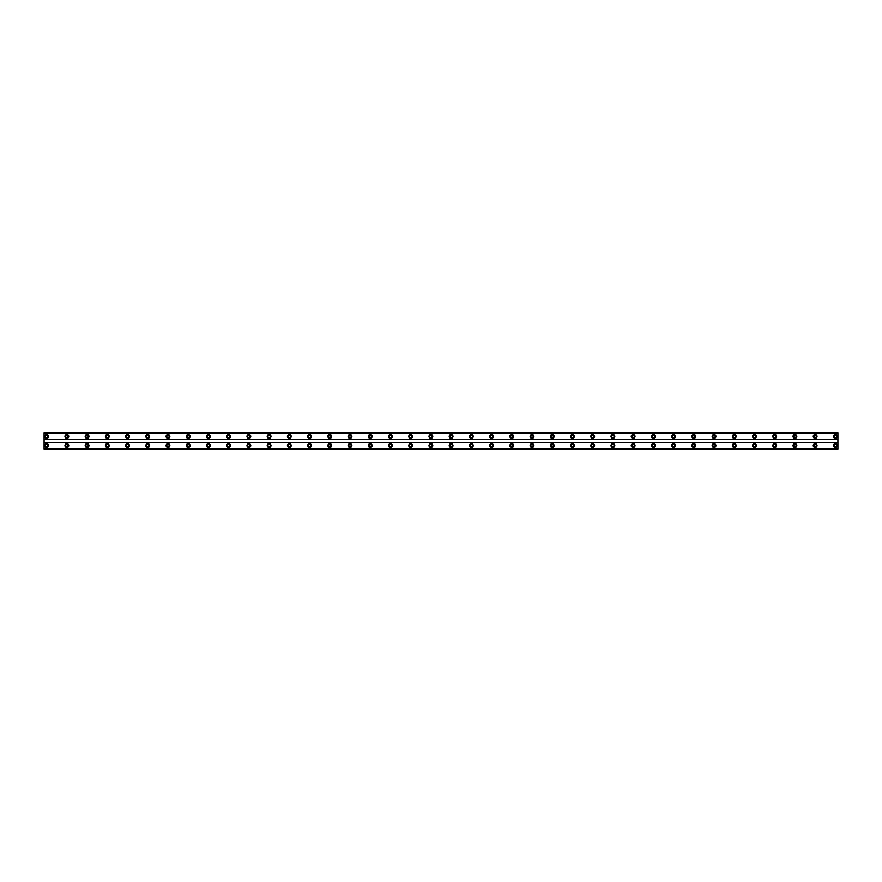 <?xml version="1.0" encoding="UTF-8"?>
<svg xmlns="http://www.w3.org/2000/svg" width="882" height="882" viewBox="0 0 882 882"><rect width="100%" height="100%" fill="white"/><g stroke="black" fill="none" stroke-linecap="round" stroke-linejoin="round"><path stroke-width="1.32" d="M46.625 446.689A1.136 1.136 0 0 1 45.489 445.553A1.136 1.136 0 0 1 46.625 444.418A1.136 1.136 0 0 1 47.76 445.553A1.136 1.136 0 0 1 46.625 446.689M835.375 446.689A1.136 1.136 0 0 1 834.24 445.553A1.136 1.136 0 0 1 835.375 444.418A1.136 1.136 0 0 1 836.511 445.553A1.136 1.136 0 0 1 835.375 446.689M815.144 446.689A1.136 1.136 0 0 1 814.009 445.553A1.136 1.136 0 0 1 815.144 444.418A1.136 1.136 0 0 1 816.28 445.553A1.136 1.136 0 0 1 815.144 446.689M794.925 446.689A1.136 1.136 0 0 1 793.789 445.553A1.136 1.136 0 0 1 794.925 444.418A1.136 1.136 0 0 1 796.06 445.553A1.136 1.136 0 0 1 794.925 446.689M774.705 446.689A1.136 1.136 0 0 1 773.558 445.553A1.136 1.136 0 0 1 774.705 444.418A1.136 1.136 0 0 1 775.84 445.553A1.136 1.136 0 0 1 774.705 446.689M754.474 446.689A1.136 1.136 0 0 1 753.338 445.553A1.136 1.136 0 0 1 754.474 444.418A1.136 1.136 0 0 1 755.609 445.553A1.136 1.136 0 0 1 754.474 446.689M734.254 446.689A1.136 1.136 0 0 1 733.118 445.553A1.136 1.136 0 0 1 734.254 444.418A1.136 1.136 0 0 1 735.39 445.553A1.136 1.136 0 0 1 734.254 446.689M714.023 446.689A1.136 1.136 0 0 1 712.888 445.553A1.136 1.136 0 0 1 714.023 444.418A1.136 1.136 0 0 1 715.17 445.553A1.136 1.136 0 0 1 714.023 446.689M693.803 446.689A1.136 1.136 0 0 1 692.668 445.553A1.136 1.136 0 0 1 693.803 444.418A1.136 1.136 0 0 1 694.939 445.553A1.136 1.136 0 0 1 693.803 446.689M673.583 446.689A1.136 1.136 0 0 1 672.437 445.553A1.136 1.136 0 0 1 673.583 444.418A1.136 1.136 0 0 1 674.719 445.553A1.136 1.136 0 0 1 673.583 446.689M653.353 446.689A1.136 1.136 0 0 1 652.217 445.553A1.136 1.136 0 0 1 653.353 444.418A1.136 1.136 0 0 1 654.488 445.553A1.136 1.136 0 0 1 653.353 446.689M633.133 446.689A1.136 1.136 0 0 1 631.997 445.553A1.136 1.136 0 0 1 633.133 444.418A1.136 1.136 0 0 1 634.268 445.553A1.136 1.136 0 0 1 633.133 446.689M612.902 446.689A1.136 1.136 0 0 1 611.766 445.553A1.136 1.136 0 0 1 612.902 444.418A1.136 1.136 0 0 1 614.048 445.553A1.136 1.136 0 0 1 612.902 446.689M592.682 446.689A1.136 1.136 0 0 1 591.546 445.553A1.136 1.136 0 0 1 592.682 444.418A1.136 1.136 0 0 1 593.818 445.553A1.136 1.136 0 0 1 592.682 446.689M572.462 446.689A1.136 1.136 0 0 1 571.316 445.553A1.136 1.136 0 0 1 572.462 444.418A1.136 1.136 0 0 1 573.598 445.553A1.136 1.136 0 0 1 572.462 446.689M552.231 446.689A1.136 1.136 0 0 1 551.096 445.553A1.136 1.136 0 0 1 552.231 444.418A1.136 1.136 0 0 1 553.367 445.553A1.136 1.136 0 0 1 552.231 446.689M532.011 446.689A1.136 1.136 0 0 1 530.876 445.553A1.136 1.136 0 0 1 532.011 444.418A1.136 1.136 0 0 1 533.147 445.553A1.136 1.136 0 0 1 532.011 446.689M511.781 446.689A1.136 1.136 0 0 1 510.645 445.553A1.136 1.136 0 0 1 511.781 444.418A1.136 1.136 0 0 1 512.927 445.553A1.136 1.136 0 0 1 511.781 446.689M491.561 446.689A1.136 1.136 0 0 1 490.425 445.553A1.136 1.136 0 0 1 491.561 444.418A1.136 1.136 0 0 1 492.696 445.553A1.136 1.136 0 0 1 491.561 446.689M471.341 446.689A1.136 1.136 0 0 1 470.194 445.553A1.136 1.136 0 0 1 471.341 444.418A1.136 1.136 0 0 1 472.476 445.553A1.136 1.136 0 0 1 471.341 446.689M451.11 446.689A1.136 1.136 0 0 1 449.974 445.553A1.136 1.136 0 0 1 451.11 444.418A1.136 1.136 0 0 1 452.245 445.553A1.136 1.136 0 0 1 451.11 446.689M430.89 446.689A1.136 1.136 0 0 1 429.755 445.553A1.136 1.136 0 0 1 430.89 444.418A1.136 1.136 0 0 1 432.026 445.553A1.136 1.136 0 0 1 430.89 446.689M410.659 446.689A1.136 1.136 0 0 1 409.524 445.553A1.136 1.136 0 0 1 410.659 444.418A1.136 1.136 0 0 1 411.806 445.553A1.136 1.136 0 0 1 410.659 446.689M390.439 446.689A1.136 1.136 0 0 1 389.304 445.553A1.136 1.136 0 0 1 390.439 444.418A1.136 1.136 0 0 1 391.575 445.553A1.136 1.136 0 0 1 390.439 446.689M370.22 446.689A1.136 1.136 0 0 1 369.073 445.553A1.136 1.136 0 0 1 370.22 444.418A1.136 1.136 0 0 1 371.355 445.553A1.136 1.136 0 0 1 370.22 446.689M349.989 446.689A1.136 1.136 0 0 1 348.853 445.553A1.136 1.136 0 0 1 349.989 444.418A1.136 1.136 0 0 1 351.124 445.553A1.136 1.136 0 0 1 349.989 446.689M329.769 446.689A1.136 1.136 0 0 1 328.633 445.553A1.136 1.136 0 0 1 329.769 444.418A1.136 1.136 0 0 1 330.904 445.553A1.136 1.136 0 0 1 329.769 446.689M309.538 446.689A1.136 1.136 0 0 1 308.402 445.553A1.136 1.136 0 0 1 309.538 444.418A1.136 1.136 0 0 1 310.685 445.553A1.136 1.136 0 0 1 309.538 446.689M289.318 446.689A1.136 1.136 0 0 1 288.182 445.553A1.136 1.136 0 0 1 289.318 444.418A1.136 1.136 0 0 1 290.454 445.553A1.136 1.136 0 0 1 289.318 446.689M269.098 446.689A1.136 1.136 0 0 1 267.952 445.553A1.136 1.136 0 0 1 269.098 444.418A1.136 1.136 0 0 1 270.234 445.553A1.136 1.136 0 0 1 269.098 446.689M248.867 446.689A1.136 1.136 0 0 1 247.732 445.553A1.136 1.136 0 0 1 248.867 444.418A1.136 1.136 0 0 1 250.003 445.553A1.136 1.136 0 0 1 248.867 446.689M228.647 446.689A1.136 1.136 0 0 1 227.512 445.553A1.136 1.136 0 0 1 228.647 444.418A1.136 1.136 0 0 1 229.783 445.553A1.136 1.136 0 0 1 228.647 446.689M208.417 446.689A1.136 1.136 0 0 1 207.281 445.553A1.136 1.136 0 0 1 208.417 444.418A1.136 1.136 0 0 1 209.563 445.553A1.136 1.136 0 0 1 208.417 446.689M188.197 446.689A1.136 1.136 0 0 1 187.061 445.553A1.136 1.136 0 0 1 188.197 444.418A1.136 1.136 0 0 1 189.332 445.553A1.136 1.136 0 0 1 188.197 446.689M167.977 446.689A1.136 1.136 0 0 1 166.83 445.553A1.136 1.136 0 0 1 167.977 444.418A1.136 1.136 0 0 1 169.112 445.553A1.136 1.136 0 0 1 167.977 446.689M147.746 446.689A1.136 1.136 0 0 1 146.61 445.553A1.136 1.136 0 0 1 147.746 444.418A1.136 1.136 0 0 1 148.882 445.553A1.136 1.136 0 0 1 147.746 446.689M127.526 446.689A1.136 1.136 0 0 1 126.391 445.553A1.136 1.136 0 0 1 127.526 444.418A1.136 1.136 0 0 1 128.662 445.553A1.136 1.136 0 0 1 127.526 446.689M107.295 446.689A1.136 1.136 0 0 1 106.16 445.553A1.136 1.136 0 0 1 107.295 444.418A1.136 1.136 0 0 1 108.442 445.553A1.136 1.136 0 0 1 107.295 446.689M87.075 446.689A1.136 1.136 0 0 1 85.94 445.553A1.136 1.136 0 0 1 87.075 444.418A1.136 1.136 0 0 1 88.211 445.553A1.136 1.136 0 0 1 87.075 446.689M66.856 446.689A1.136 1.136 0 0 1 65.72 445.553A1.136 1.136 0 0 1 66.856 444.418A1.136 1.136 0 0 1 67.991 445.553A1.136 1.136 0 0 1 66.856 446.689M46.625 443.657A1.896 1.896 0 0 0 44.728 445.553A1.896 1.896 0 0 0 46.625 447.45A1.896 1.896 0 0 0 48.521 445.553A1.896 1.896 0 0 0 46.625 443.657M835.375 443.657A1.896 1.896 0 0 0 833.479 445.553A1.896 1.896 0 0 0 835.375 447.45A1.896 1.896 0 0 0 837.272 445.553A1.896 1.896 0 0 0 835.375 443.657M815.144 443.657A1.896 1.896 0 0 0 813.248 445.553A1.896 1.896 0 0 0 815.144 447.45A1.896 1.896 0 0 0 817.041 445.553A1.896 1.896 0 0 0 815.144 443.657M794.925 443.657A1.896 1.896 0 0 0 793.028 445.553A1.896 1.896 0 0 0 794.925 447.45A1.896 1.896 0 0 0 796.821 445.553A1.896 1.896 0 0 0 794.925 443.657M774.705 443.657A1.896 1.896 0 0 0 772.808 445.553A1.896 1.896 0 0 0 774.705 447.45A1.896 1.896 0 0 0 776.59 445.553A1.896 1.896 0 0 0 774.705 443.657M754.474 443.657A1.896 1.896 0 0 0 752.578 445.553A1.896 1.896 0 0 0 754.474 447.45A1.896 1.896 0 0 0 756.37 445.553A1.896 1.896 0 0 0 754.474 443.657M734.254 443.657A1.896 1.896 0 0 0 732.358 445.553A1.896 1.896 0 0 0 734.254 447.45A1.896 1.896 0 0 0 736.15 445.553A1.896 1.896 0 0 0 734.254 443.657M714.023 443.657A1.896 1.896 0 0 0 712.127 445.553A1.896 1.896 0 0 0 714.023 447.45A1.896 1.896 0 0 0 715.919 445.553A1.896 1.896 0 0 0 714.023 443.657M693.803 443.657A1.896 1.896 0 0 0 691.907 445.553A1.896 1.896 0 0 0 693.803 447.45A1.896 1.896 0 0 0 695.7 445.553A1.896 1.896 0 0 0 693.803 443.657M673.583 443.657A1.896 1.896 0 0 0 671.687 445.553A1.896 1.896 0 0 0 673.583 447.45A1.896 1.896 0 0 0 675.48 445.553A1.896 1.896 0 0 0 673.583 443.657M653.353 443.657A1.896 1.896 0 0 0 651.456 445.553A1.896 1.896 0 0 0 653.353 447.45A1.896 1.896 0 0 0 655.249 445.553A1.896 1.896 0 0 0 653.353 443.657M633.133 443.657A1.896 1.896 0 0 0 631.236 445.553A1.896 1.896 0 0 0 633.133 447.45A1.896 1.896 0 0 0 635.029 445.553A1.896 1.896 0 0 0 633.133 443.657M612.902 443.657A1.896 1.896 0 0 0 611.006 445.553A1.896 1.896 0 0 0 612.902 447.45A1.896 1.896 0 0 0 614.798 445.553A1.896 1.896 0 0 0 612.902 443.657M592.682 443.657A1.896 1.896 0 0 0 590.786 445.553A1.896 1.896 0 0 0 592.682 447.45A1.896 1.896 0 0 0 594.578 445.553A1.896 1.896 0 0 0 592.682 443.657M572.462 443.657A1.896 1.896 0 0 0 570.566 445.553A1.896 1.896 0 0 0 572.462 447.45A1.896 1.896 0 0 0 574.358 445.553A1.896 1.896 0 0 0 572.462 443.657M552.231 443.657A1.896 1.896 0 0 0 550.335 445.553A1.896 1.896 0 0 0 552.231 447.45A1.896 1.896 0 0 0 554.128 445.553A1.896 1.896 0 0 0 552.231 443.657M532.011 443.657A1.896 1.896 0 0 0 530.115 445.553A1.896 1.896 0 0 0 532.011 447.45A1.896 1.896 0 0 0 533.908 445.553A1.896 1.896 0 0 0 532.011 443.657M511.781 443.657A1.896 1.896 0 0 0 509.884 445.553A1.896 1.896 0 0 0 511.781 447.45A1.896 1.896 0 0 0 513.677 445.553A1.896 1.896 0 0 0 511.781 443.657M491.561 443.657A1.896 1.896 0 0 0 489.664 445.553A1.896 1.896 0 0 0 491.561 447.45A1.896 1.896 0 0 0 493.457 445.553A1.896 1.896 0 0 0 491.561 443.657M471.341 443.657A1.896 1.896 0 0 0 469.445 445.553A1.896 1.896 0 0 0 471.341 447.45A1.896 1.896 0 0 0 473.237 445.553A1.896 1.896 0 0 0 471.341 443.657M451.11 443.657A1.896 1.896 0 0 0 449.214 445.553A1.896 1.896 0 0 0 451.11 447.45A1.896 1.896 0 0 0 453.006 445.553A1.896 1.896 0 0 0 451.11 443.657M430.89 443.657A1.896 1.896 0 0 0 428.994 445.553A1.896 1.896 0 0 0 430.89 447.45A1.896 1.896 0 0 0 432.786 445.553A1.896 1.896 0 0 0 430.89 443.657M410.659 443.657A1.896 1.896 0 0 0 408.763 445.553A1.896 1.896 0 0 0 410.659 447.45A1.896 1.896 0 0 0 412.555 445.553A1.896 1.896 0 0 0 410.659 443.657M390.439 443.657A1.896 1.896 0 0 0 388.543 445.553A1.896 1.896 0 0 0 390.439 447.45A1.896 1.896 0 0 0 392.336 445.553A1.896 1.896 0 0 0 390.439 443.657M370.22 443.657A1.896 1.896 0 0 0 368.323 445.553A1.896 1.896 0 0 0 370.22 447.45A1.896 1.896 0 0 0 372.116 445.553A1.896 1.896 0 0 0 370.22 443.657M349.989 443.657A1.896 1.896 0 0 0 348.092 445.553A1.896 1.896 0 0 0 349.989 447.45A1.896 1.896 0 0 0 351.885 445.553A1.896 1.896 0 0 0 349.989 443.657M329.769 443.657A1.896 1.896 0 0 0 327.872 445.553A1.896 1.896 0 0 0 329.769 447.45A1.896 1.896 0 0 0 331.665 445.553A1.896 1.896 0 0 0 329.769 443.657M309.538 443.657A1.896 1.896 0 0 0 307.642 445.553A1.896 1.896 0 0 0 309.538 447.45A1.896 1.896 0 0 0 311.434 445.553A1.896 1.896 0 0 0 309.538 443.657M289.318 443.657A1.896 1.896 0 0 0 287.422 445.553A1.896 1.896 0 0 0 289.318 447.45A1.896 1.896 0 0 0 291.214 445.553A1.896 1.896 0 0 0 289.318 443.657M269.098 443.657A1.896 1.896 0 0 0 267.202 445.553A1.896 1.896 0 0 0 269.098 447.45A1.896 1.896 0 0 0 270.995 445.553A1.896 1.896 0 0 0 269.098 443.657M248.867 443.657A1.896 1.896 0 0 0 246.971 445.553A1.896 1.896 0 0 0 248.867 447.45A1.896 1.896 0 0 0 250.764 445.553A1.896 1.896 0 0 0 248.867 443.657M228.647 443.657A1.896 1.896 0 0 0 226.751 445.553A1.896 1.896 0 0 0 228.647 447.45A1.896 1.896 0 0 0 230.544 445.553A1.896 1.896 0 0 0 228.647 443.657M208.417 443.657A1.896 1.896 0 0 0 206.52 445.553A1.896 1.896 0 0 0 208.417 447.45A1.896 1.896 0 0 0 210.313 445.553A1.896 1.896 0 0 0 208.417 443.657M188.197 443.657A1.896 1.896 0 0 0 186.3 445.553A1.896 1.896 0 0 0 188.197 447.45A1.896 1.896 0 0 0 190.093 445.553A1.896 1.896 0 0 0 188.197 443.657M167.977 443.657A1.896 1.896 0 0 0 166.081 445.553A1.896 1.896 0 0 0 167.977 447.45A1.896 1.896 0 0 0 169.873 445.553A1.896 1.896 0 0 0 167.977 443.657M147.746 443.657A1.896 1.896 0 0 0 145.85 445.553A1.896 1.896 0 0 0 147.746 447.45A1.896 1.896 0 0 0 149.642 445.553A1.896 1.896 0 0 0 147.746 443.657M127.526 443.657A1.896 1.896 0 0 0 125.63 445.553A1.896 1.896 0 0 0 127.526 447.45A1.896 1.896 0 0 0 129.422 445.553A1.896 1.896 0 0 0 127.526 443.657M107.295 443.657A1.896 1.896 0 0 0 105.41 445.553A1.896 1.896 0 0 0 107.295 447.45A1.896 1.896 0 0 0 109.192 445.553A1.896 1.896 0 0 0 107.295 443.657M87.075 443.657A1.896 1.896 0 0 0 85.179 445.553A1.896 1.896 0 0 0 87.075 447.45A1.896 1.896 0 0 0 88.972 445.553A1.896 1.896 0 0 0 87.075 443.657M66.856 443.657A1.896 1.896 0 0 0 64.959 445.553A1.896 1.896 0 0 0 66.856 447.45A1.896 1.896 0 0 0 68.752 445.553A1.896 1.896 0 0 0 66.856 443.657M46.625 434.55A1.896 1.896 0 0 0 44.728 436.447A1.896 1.896 0 0 0 46.625 438.343A1.896 1.896 0 0 0 48.521 436.447A1.896 1.896 0 0 0 46.625 434.55M835.375 434.55A1.896 1.896 0 0 0 833.479 436.447A1.896 1.896 0 0 0 835.375 438.343A1.896 1.896 0 0 0 837.272 436.447A1.896 1.896 0 0 0 835.375 434.55M815.144 434.55A1.896 1.896 0 0 0 813.248 436.447A1.896 1.896 0 0 0 815.144 438.343A1.896 1.896 0 0 0 817.041 436.447A1.896 1.896 0 0 0 815.144 434.55M794.925 434.55A1.896 1.896 0 0 0 793.028 436.447A1.896 1.896 0 0 0 794.925 438.343A1.896 1.896 0 0 0 796.821 436.447A1.896 1.896 0 0 0 794.925 434.55M774.705 434.55A1.896 1.896 0 0 0 772.808 436.447A1.896 1.896 0 0 0 774.705 438.343A1.896 1.896 0 0 0 776.59 436.447A1.896 1.896 0 0 0 774.705 434.55M754.474 434.55A1.896 1.896 0 0 0 752.578 436.447A1.896 1.896 0 0 0 754.474 438.343A1.896 1.896 0 0 0 756.37 436.447A1.896 1.896 0 0 0 754.474 434.55M734.254 434.55A1.896 1.896 0 0 0 732.358 436.447A1.896 1.896 0 0 0 734.254 438.343A1.896 1.896 0 0 0 736.15 436.447A1.896 1.896 0 0 0 734.254 434.55M714.023 434.55A1.896 1.896 0 0 0 712.127 436.447A1.896 1.896 0 0 0 714.023 438.343A1.896 1.896 0 0 0 715.919 436.447A1.896 1.896 0 0 0 714.023 434.55M693.803 434.55A1.896 1.896 0 0 0 691.907 436.447A1.896 1.896 0 0 0 693.803 438.343A1.896 1.896 0 0 0 695.7 436.447A1.896 1.896 0 0 0 693.803 434.55M673.583 434.55A1.896 1.896 0 0 0 671.687 436.447A1.896 1.896 0 0 0 673.583 438.343A1.896 1.896 0 0 0 675.48 436.447A1.896 1.896 0 0 0 673.583 434.55M653.353 434.55A1.896 1.896 0 0 0 651.456 436.447A1.896 1.896 0 0 0 653.353 438.343A1.896 1.896 0 0 0 655.249 436.447A1.896 1.896 0 0 0 653.353 434.55M633.133 434.55A1.896 1.896 0 0 0 631.236 436.447A1.896 1.896 0 0 0 633.133 438.343A1.896 1.896 0 0 0 635.029 436.447A1.896 1.896 0 0 0 633.133 434.55M612.902 434.55A1.896 1.896 0 0 0 611.006 436.447A1.896 1.896 0 0 0 612.902 438.343A1.896 1.896 0 0 0 614.798 436.447A1.896 1.896 0 0 0 612.902 434.55M592.682 434.55A1.896 1.896 0 0 0 590.786 436.447A1.896 1.896 0 0 0 592.682 438.343A1.896 1.896 0 0 0 594.578 436.447A1.896 1.896 0 0 0 592.682 434.55M572.462 434.55A1.896 1.896 0 0 0 570.566 436.447A1.896 1.896 0 0 0 572.462 438.343A1.896 1.896 0 0 0 574.358 436.447A1.896 1.896 0 0 0 572.462 434.55M552.231 434.55A1.896 1.896 0 0 0 550.335 436.447A1.896 1.896 0 0 0 552.231 438.343A1.896 1.896 0 0 0 554.128 436.447A1.896 1.896 0 0 0 552.231 434.55M532.011 434.55A1.896 1.896 0 0 0 530.115 436.447A1.896 1.896 0 0 0 532.011 438.343A1.896 1.896 0 0 0 533.908 436.447A1.896 1.896 0 0 0 532.011 434.55M511.781 434.55A1.896 1.896 0 0 0 509.884 436.447A1.896 1.896 0 0 0 511.781 438.343A1.896 1.896 0 0 0 513.677 436.447A1.896 1.896 0 0 0 511.781 434.55M491.561 434.55A1.896 1.896 0 0 0 489.664 436.447A1.896 1.896 0 0 0 491.561 438.343A1.896 1.896 0 0 0 493.457 436.447A1.896 1.896 0 0 0 491.561 434.55M471.341 434.55A1.896 1.896 0 0 0 469.445 436.447A1.896 1.896 0 0 0 471.341 438.343A1.896 1.896 0 0 0 473.237 436.447A1.896 1.896 0 0 0 471.341 434.55M451.11 434.55A1.896 1.896 0 0 0 449.214 436.447A1.896 1.896 0 0 0 451.11 438.343A1.896 1.896 0 0 0 453.006 436.447A1.896 1.896 0 0 0 451.11 434.55M430.89 434.55A1.896 1.896 0 0 0 428.994 436.447A1.896 1.896 0 0 0 430.89 438.343A1.896 1.896 0 0 0 432.786 436.447A1.896 1.896 0 0 0 430.89 434.55M410.659 434.55A1.896 1.896 0 0 0 408.763 436.447A1.896 1.896 0 0 0 410.659 438.343A1.896 1.896 0 0 0 412.555 436.447A1.896 1.896 0 0 0 410.659 434.55M390.439 434.55A1.896 1.896 0 0 0 388.543 436.447A1.896 1.896 0 0 0 390.439 438.343A1.896 1.896 0 0 0 392.336 436.447A1.896 1.896 0 0 0 390.439 434.55M370.22 434.55A1.896 1.896 0 0 0 368.323 436.447A1.896 1.896 0 0 0 370.22 438.343A1.896 1.896 0 0 0 372.116 436.447A1.896 1.896 0 0 0 370.22 434.55M349.989 434.55A1.896 1.896 0 0 0 348.092 436.447A1.896 1.896 0 0 0 349.989 438.343A1.896 1.896 0 0 0 351.885 436.447A1.896 1.896 0 0 0 349.989 434.55M329.769 434.55A1.896 1.896 0 0 0 327.872 436.447A1.896 1.896 0 0 0 329.769 438.343A1.896 1.896 0 0 0 331.665 436.447A1.896 1.896 0 0 0 329.769 434.55M309.538 434.55A1.896 1.896 0 0 0 307.642 436.447A1.896 1.896 0 0 0 309.538 438.343A1.896 1.896 0 0 0 311.434 436.447A1.896 1.896 0 0 0 309.538 434.55M289.318 434.55A1.896 1.896 0 0 0 287.422 436.447A1.896 1.896 0 0 0 289.318 438.343A1.896 1.896 0 0 0 291.214 436.447A1.896 1.896 0 0 0 289.318 434.55M269.098 434.55A1.896 1.896 0 0 0 267.202 436.447A1.896 1.896 0 0 0 269.098 438.343A1.896 1.896 0 0 0 270.995 436.447A1.896 1.896 0 0 0 269.098 434.55M248.867 434.55A1.896 1.896 0 0 0 246.971 436.447A1.896 1.896 0 0 0 248.867 438.343A1.896 1.896 0 0 0 250.764 436.447A1.896 1.896 0 0 0 248.867 434.55M228.647 434.55A1.896 1.896 0 0 0 226.751 436.447A1.896 1.896 0 0 0 228.647 438.343A1.896 1.896 0 0 0 230.544 436.447A1.896 1.896 0 0 0 228.647 434.55M208.417 434.55A1.896 1.896 0 0 0 206.52 436.447A1.896 1.896 0 0 0 208.417 438.343A1.896 1.896 0 0 0 210.313 436.447A1.896 1.896 0 0 0 208.417 434.55M188.197 434.55A1.896 1.896 0 0 0 186.3 436.447A1.896 1.896 0 0 0 188.197 438.343A1.896 1.896 0 0 0 190.093 436.447A1.896 1.896 0 0 0 188.197 434.55M167.977 434.55A1.896 1.896 0 0 0 166.081 436.447A1.896 1.896 0 0 0 167.977 438.343A1.896 1.896 0 0 0 169.873 436.447A1.896 1.896 0 0 0 167.977 434.55M147.746 434.55A1.896 1.896 0 0 0 145.85 436.447A1.896 1.896 0 0 0 147.746 438.343A1.896 1.896 0 0 0 149.642 436.447A1.896 1.896 0 0 0 147.746 434.55M127.526 434.55A1.896 1.896 0 0 0 125.63 436.447A1.896 1.896 0 0 0 127.526 438.343A1.896 1.896 0 0 0 129.422 436.447A1.896 1.896 0 0 0 127.526 434.55M107.295 434.55A1.896 1.896 0 0 0 105.41 436.447A1.896 1.896 0 0 0 107.295 438.343A1.896 1.896 0 0 0 109.192 436.447A1.896 1.896 0 0 0 107.295 434.55M87.075 434.55A1.896 1.896 0 0 0 85.179 436.447A1.896 1.896 0 0 0 87.075 438.343A1.896 1.896 0 0 0 88.972 436.447A1.896 1.896 0 0 0 87.075 434.55M66.856 434.55A1.896 1.896 0 0 0 64.959 436.447A1.896 1.896 0 0 0 66.856 438.343A1.896 1.896 0 0 0 68.752 436.447A1.896 1.896 0 0 0 66.856 434.55M46.625 437.582A1.136 1.136 0 0 1 45.489 436.447A1.136 1.136 0 0 1 46.625 435.311A1.136 1.136 0 0 1 47.76 436.447A1.136 1.136 0 0 1 46.625 437.582M835.375 437.582A1.136 1.136 0 0 1 834.24 436.447A1.136 1.136 0 0 1 835.375 435.311A1.136 1.136 0 0 1 836.511 436.447A1.136 1.136 0 0 1 835.375 437.582M815.144 437.582A1.136 1.136 0 0 1 814.009 436.447A1.136 1.136 0 0 1 815.144 435.311A1.136 1.136 0 0 1 816.28 436.447A1.136 1.136 0 0 1 815.144 437.582M794.925 437.582A1.136 1.136 0 0 1 793.789 436.447A1.136 1.136 0 0 1 794.925 435.311A1.136 1.136 0 0 1 796.06 436.447A1.136 1.136 0 0 1 794.925 437.582M774.705 437.582A1.136 1.136 0 0 1 773.558 436.447A1.136 1.136 0 0 1 774.705 435.311A1.136 1.136 0 0 1 775.84 436.447A1.136 1.136 0 0 1 774.705 437.582M754.474 437.582A1.136 1.136 0 0 1 753.338 436.447A1.136 1.136 0 0 1 754.474 435.311A1.136 1.136 0 0 1 755.609 436.447A1.136 1.136 0 0 1 754.474 437.582M734.254 437.582A1.136 1.136 0 0 1 733.118 436.447A1.136 1.136 0 0 1 734.254 435.311A1.136 1.136 0 0 1 735.39 436.447A1.136 1.136 0 0 1 734.254 437.582M714.023 437.582A1.136 1.136 0 0 1 712.888 436.447A1.136 1.136 0 0 1 714.023 435.311A1.136 1.136 0 0 1 715.17 436.447A1.136 1.136 0 0 1 714.023 437.582M693.803 437.582A1.136 1.136 0 0 1 692.668 436.447A1.136 1.136 0 0 1 693.803 435.311A1.136 1.136 0 0 1 694.939 436.447A1.136 1.136 0 0 1 693.803 437.582M673.583 437.582A1.136 1.136 0 0 1 672.437 436.447A1.136 1.136 0 0 1 673.583 435.311A1.136 1.136 0 0 1 674.719 436.447A1.136 1.136 0 0 1 673.583 437.582M653.353 437.582A1.136 1.136 0 0 1 652.217 436.447A1.136 1.136 0 0 1 653.353 435.311A1.136 1.136 0 0 1 654.488 436.447A1.136 1.136 0 0 1 653.353 437.582M633.133 437.582A1.136 1.136 0 0 1 631.997 436.447A1.136 1.136 0 0 1 633.133 435.311A1.136 1.136 0 0 1 634.268 436.447A1.136 1.136 0 0 1 633.133 437.582M612.902 437.582A1.136 1.136 0 0 1 611.766 436.447A1.136 1.136 0 0 1 612.902 435.311A1.136 1.136 0 0 1 614.048 436.447A1.136 1.136 0 0 1 612.902 437.582M592.682 437.582A1.136 1.136 0 0 1 591.546 436.447A1.136 1.136 0 0 1 592.682 435.311A1.136 1.136 0 0 1 593.818 436.447A1.136 1.136 0 0 1 592.682 437.582M572.462 437.582A1.136 1.136 0 0 1 571.316 436.447A1.136 1.136 0 0 1 572.462 435.311A1.136 1.136 0 0 1 573.598 436.447A1.136 1.136 0 0 1 572.462 437.582M552.231 437.582A1.136 1.136 0 0 1 551.096 436.447A1.136 1.136 0 0 1 552.231 435.311A1.136 1.136 0 0 1 553.367 436.447A1.136 1.136 0 0 1 552.231 437.582M532.011 437.582A1.136 1.136 0 0 1 530.876 436.447A1.136 1.136 0 0 1 532.011 435.311A1.136 1.136 0 0 1 533.147 436.447A1.136 1.136 0 0 1 532.011 437.582M511.781 437.582A1.136 1.136 0 0 1 510.645 436.447A1.136 1.136 0 0 1 511.781 435.311A1.136 1.136 0 0 1 512.927 436.447A1.136 1.136 0 0 1 511.781 437.582M491.561 437.582A1.136 1.136 0 0 1 490.425 436.447A1.136 1.136 0 0 1 491.561 435.311A1.136 1.136 0 0 1 492.696 436.447A1.136 1.136 0 0 1 491.561 437.582M471.341 437.582A1.136 1.136 0 0 1 470.194 436.447A1.136 1.136 0 0 1 471.341 435.311A1.136 1.136 0 0 1 472.476 436.447A1.136 1.136 0 0 1 471.341 437.582M451.11 437.582A1.136 1.136 0 0 1 449.974 436.447A1.136 1.136 0 0 1 451.11 435.311A1.136 1.136 0 0 1 452.245 436.447A1.136 1.136 0 0 1 451.11 437.582M430.89 437.582A1.136 1.136 0 0 1 429.755 436.447A1.136 1.136 0 0 1 430.89 435.311A1.136 1.136 0 0 1 432.026 436.447A1.136 1.136 0 0 1 430.89 437.582M410.659 437.582A1.136 1.136 0 0 1 409.524 436.447A1.136 1.136 0 0 1 410.659 435.311A1.136 1.136 0 0 1 411.806 436.447A1.136 1.136 0 0 1 410.659 437.582M390.439 437.582A1.136 1.136 0 0 1 389.304 436.447A1.136 1.136 0 0 1 390.439 435.311A1.136 1.136 0 0 1 391.575 436.447A1.136 1.136 0 0 1 390.439 437.582M370.22 437.582A1.136 1.136 0 0 1 369.073 436.447A1.136 1.136 0 0 1 370.22 435.311A1.136 1.136 0 0 1 371.355 436.447A1.136 1.136 0 0 1 370.22 437.582M349.989 437.582A1.136 1.136 0 0 1 348.853 436.447A1.136 1.136 0 0 1 349.989 435.311A1.136 1.136 0 0 1 351.124 436.447A1.136 1.136 0 0 1 349.989 437.582M329.769 437.582A1.136 1.136 0 0 1 328.633 436.447A1.136 1.136 0 0 1 329.769 435.311A1.136 1.136 0 0 1 330.904 436.447A1.136 1.136 0 0 1 329.769 437.582M309.538 437.582A1.136 1.136 0 0 1 308.402 436.447A1.136 1.136 0 0 1 309.538 435.311A1.136 1.136 0 0 1 310.685 436.447A1.136 1.136 0 0 1 309.538 437.582M289.318 437.582A1.136 1.136 0 0 1 288.182 436.447A1.136 1.136 0 0 1 289.318 435.311A1.136 1.136 0 0 1 290.454 436.447A1.136 1.136 0 0 1 289.318 437.582M269.098 437.582A1.136 1.136 0 0 1 267.952 436.447A1.136 1.136 0 0 1 269.098 435.311A1.136 1.136 0 0 1 270.234 436.447A1.136 1.136 0 0 1 269.098 437.582M248.867 437.582A1.136 1.136 0 0 1 247.732 436.447A1.136 1.136 0 0 1 248.867 435.311A1.136 1.136 0 0 1 250.003 436.447A1.136 1.136 0 0 1 248.867 437.582M228.647 437.582A1.136 1.136 0 0 1 227.512 436.447A1.136 1.136 0 0 1 228.647 435.311A1.136 1.136 0 0 1 229.783 436.447A1.136 1.136 0 0 1 228.647 437.582M208.417 437.582A1.136 1.136 0 0 1 207.281 436.447A1.136 1.136 0 0 1 208.417 435.311A1.136 1.136 0 0 1 209.563 436.447A1.136 1.136 0 0 1 208.417 437.582M188.197 437.582A1.136 1.136 0 0 1 187.061 436.447A1.136 1.136 0 0 1 188.197 435.311A1.136 1.136 0 0 1 189.332 436.447A1.136 1.136 0 0 1 188.197 437.582M167.977 437.582A1.136 1.136 0 0 1 166.83 436.447A1.136 1.136 0 0 1 167.977 435.311A1.136 1.136 0 0 1 169.112 436.447A1.136 1.136 0 0 1 167.977 437.582M147.746 437.582A1.136 1.136 0 0 1 146.61 436.447A1.136 1.136 0 0 1 147.746 435.311A1.136 1.136 0 0 1 148.882 436.447A1.136 1.136 0 0 1 147.746 437.582M127.526 437.582A1.136 1.136 0 0 1 126.391 436.447A1.136 1.136 0 0 1 127.526 435.311A1.136 1.136 0 0 1 128.662 436.447A1.136 1.136 0 0 1 127.526 437.582M107.295 437.582A1.136 1.136 0 0 1 106.16 436.447A1.136 1.136 0 0 1 107.295 435.311A1.136 1.136 0 0 1 108.442 436.447A1.136 1.136 0 0 1 107.295 437.582M87.075 437.582A1.136 1.136 0 0 1 85.94 436.447A1.136 1.136 0 0 1 87.075 435.311A1.136 1.136 0 0 1 88.211 436.447A1.136 1.136 0 0 1 87.075 437.582M66.856 437.582A1.136 1.136 0 0 1 65.72 436.447A1.136 1.136 0 0 1 66.856 435.311A1.136 1.136 0 0 1 67.991 436.447A1.136 1.136 0 0 1 66.856 437.582M44.1 449.346L44.1 432.654L837.9 432.654L837.9 449.346L44.1 449.346M837.9 448.519L44.1 448.519M44.1 442.775L837.9 442.775M837.9 442.521L44.1 442.521M44.1 439.479L837.9 439.479M837.9 439.225L44.1 439.225M44.1 433.481L837.9 433.481M837.9 448.894L44.1 448.894M44.1 433.106L837.9 433.106M837.9 449.258L44.1 449.258M44.1 432.742L837.9 432.742"/></g></svg>
